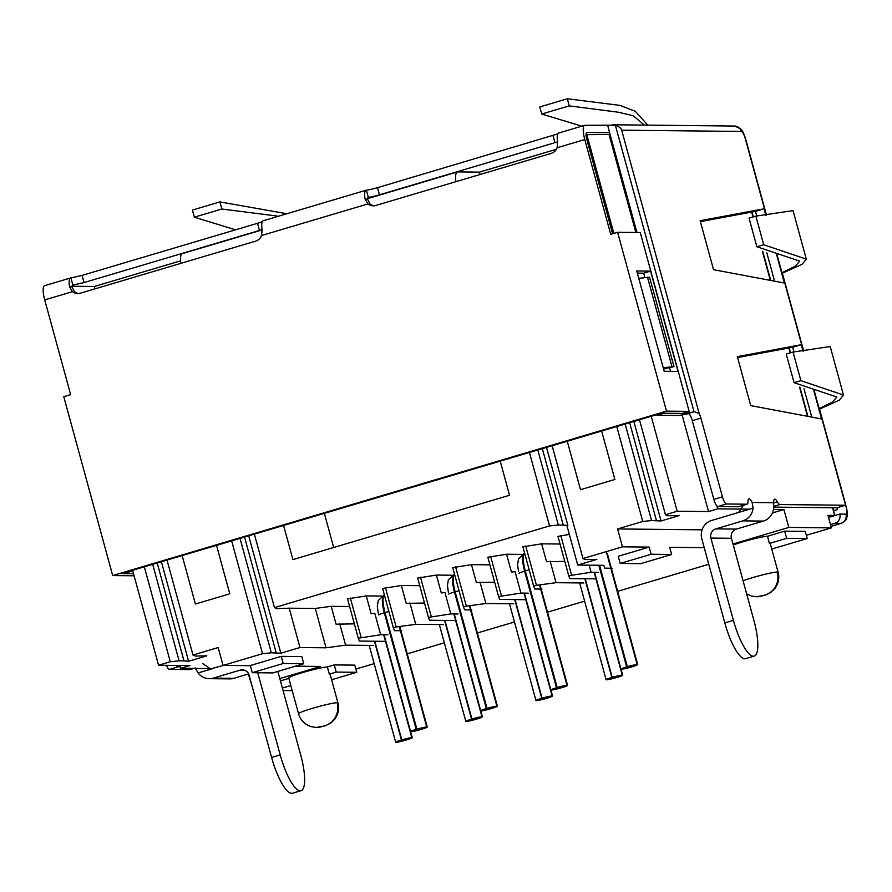<?xml version="1.0" encoding="UTF-8"?>
<svg xmlns="http://www.w3.org/2000/svg" width="892" height="892" viewBox="0 0 892 892"><rect width="100%" height="100%" fill="white"/><g stroke="black" fill="none" stroke-linecap="round" stroke-linejoin="round"><path stroke-width="1.34" d="M190.241 669.491A9.299 2.464 -106.5 0 1 190.063 669.58A9.299 2.464 -106.5 0 1 189.862 669.602L169.391 669.39A7.437 1.974 -106.5 0 1 166.436 665.321M180.351 666.859L177.987 666.837A7.437 1.974 73.5 0 1 176.393 665.432M366.434 190.174A14.874 3.936 73.5 0 0 366.11 190.219A14.874 3.936 73.5 0 0 365.062 199.083L367.95 203.934A9.299 8.942 90.6 0 0 375.811 205.461L551.178 153.391A9.299 8.942 90.6 0 0 557.076 147.771L557.623 141.906A14.874 3.936 -106.5 0 1 558.671 133.042L584.661 125.326A14.874 3.936 73.5 0 1 584.985 125.281L615.357 125.181L694.054 411.758L685.413 413.654L663.079 413.42L656.891 415.248L656.724 414.668M366.333 190.208A10.537 0.825 164.7 0 0 377.506 187.677L557.779 133.911M70.914 277.925L72.865 285.083A7.437 1.974 -106.5 0 0 72.709 285.094A7.437 1.974 -106.5 0 0 72.007 286.856L69.554 286.823A14.874 3.936 73.5 0 1 70.591 277.969A14.874 3.936 73.5 0 1 70.914 277.925L82.053 275.405L257.52 223.301A10.537 0.825 164.7 0 0 262.27 221.662M286.901 213.734L219.911 201.915L221.852 209.007L194.345 217.18L192.404 210.077L219.911 201.915M235.555 229.824L194.345 217.18M221.852 209.007L278.494 216.232M134.079 575.786L112.704 575.574L63.778 396.739L70.658 394.688L44.723 299.913A14.874 3.936 -106.5 0 1 44.6 285.685L70.591 277.969M69.554 286.823L72.442 291.673A9.299 8.942 90.6 0 0 80.291 293.212L255.658 241.141A9.299 8.942 90.6 0 0 261.557 235.521L262.114 229.645A14.874 3.936 -106.5 0 1 263.151 220.792L366.11 190.219M257.52 223.301L259.483 230.459L84.015 282.563L82.053 275.405M84.015 282.563L72.564 285.172M262.103 229.601A10.537 0.825 -15.3 0 1 259.483 230.459M368.385 197.333A7.437 1.974 -106.5 0 0 368.229 197.355A7.437 1.974 -106.5 0 0 367.515 199.106L370.002 203.956A9.299 8.942 -89.4 0 0 374.294 205.773M557.623 141.861L379.468 194.824A10.537 0.825 -15.3 0 1 368.296 197.355L368.073 197.422M612.614 233.771L586.847 139.565A7.437 1.974 -106.5 0 1 586.78 132.451A7.437 1.974 -106.5 0 1 586.936 132.429L586.635 132.529M586.936 132.429L609.615 132.696L607.753 125.527M72.007 286.856L74.493 291.695A9.299 8.942 -89.4 0 0 78.786 293.524M689.17 411.368L666.525 411.123L617.598 232.288L640.244 232.522L689.17 411.368L682.291 413.409L661.697 413.186L121.635 573.556L133.499 573.668M584.661 125.326A14.874 3.936 73.5 0 0 584.784 139.542L610.719 234.328L617.598 232.288M664.194 371.273L678.009 371.418L650.569 271.123L636.754 270.978L664.194 371.273M644.883 277.524L643.689 273.175L650.569 271.123M643.689 273.175L637.334 273.108M670.55 371.34L669.613 367.928M112.704 575.574L666.525 411.123M366.378 190.186L368.351 197.344M379.468 194.824L377.506 187.677M552.984 135.573L554.935 142.72M636.955 232.489L609.615 132.696M615.357 125.181C619.059 126.608 621.167 128.27 621.679 130.187L741.263 131.436A7.437 1.974 73.5 0 1 745.277 138.617L766.217 215.162M621.679 130.187L699.228 413.654L694.455 411.669M814.206 390.573L846.062 507.024A7.437 1.974 -106.5 0 0 845.504 505.229L779.92 504.549A9.299 2.464 73.5 0 1 777.345 501.839A9.299 2.464 -106.5 0 0 774.579 499.163A9.299 2.464 -106.5 0 0 773.71 502.698L773.654 508.351A14.874 14.305 90.6 0 1 763.351 521.084L736.357 529.101A7.437 7.147 -89.4 0 0 731.44 538.289L753.941 620.553A37.196 9.845 73.5 0 1 754.264 656.111L745.667 658.664A37.196 9.845 -106.5 0 1 724.806 622.895L701.814 538.846A14.874 14.305 -89.4 0 1 711.66 520.449L738.643 512.432L743.37 505.285M699.228 413.654A7.437 1.974 -106.5 0 1 700.9 418.125L722.431 496.811A7.437 1.974 73.5 0 0 726.445 503.98L746.905 504.203A9.299 2.464 73.5 0 0 747.106 504.17A9.299 2.464 73.5 0 0 748.009 501.538A9.299 2.464 -106.5 0 1 748.901 498.896A9.299 2.464 -106.5 0 1 752.134 502.475L753.116 508.139A14.874 14.305 -89.4 0 1 742.813 520.861L715.819 528.878A7.437 7.147 90.6 0 0 710.902 538.077L731.44 538.289M777.021 254.655L803.402 351.08M813.783 390.506L821.554 418.939L750.729 405.604L737.338 356.644L801.25 344.713L803.012 351.158M776.597 254.588L784.369 283.02L713.544 269.685L700.153 220.725L764.065 208.806L765.827 215.24M845.504 505.229L836.908 507.782L773.754 507.124M833.697 510.692L837.465 509.566A7.437 1.974 73.5 0 0 836.908 507.782M738.699 506.634A9.299 2.464 -106.5 0 1 738.509 506.723A9.299 2.464 -106.5 0 1 738.308 506.756L717.848 506.533A7.437 1.974 -106.5 0 1 713.834 499.364L692.303 420.678A7.437 1.974 73.5 0 0 688.289 413.498L694.054 411.758M764.065 208.806L755.479 211.359L756.806 216.221M766.808 252.77L774.579 281.17M755.479 211.359L700.398 221.629M801.25 344.713L792.654 347.267L793.991 352.128M803.982 388.689L811.753 417.088M792.654 347.267L737.584 357.547M830.987 526.38L841.368 523.303C848.883 518.698 845.917 518.308 847.166 516.635C847.79 516.256 847.523 513.078 846.363 507.102A7.437 0.58 164.7 0 0 846.062 507.024A7.437 1.974 -106.5 0 1 846.129 514.126A7.437 1.974 -106.5 0 1 845.962 514.149L839.807 514.082L828.545 517.427M819.402 408.558L832.548 402.024L836.863 397.029L794.07 382.679L786.242 354.068L793.055 352.039L830.218 346.553L843.486 395.056L800.893 380.661L794.07 382.679M819.558 409.105L839.305 400.162L843.486 395.056M793.055 352.039L800.893 380.661M782.217 272.64L795.374 266.106L799.689 261.111L756.884 246.761L749.057 218.15L755.881 216.12L793.033 210.635L806.301 259.137L763.708 244.743L756.884 246.761M782.373 273.186L802.12 264.244L806.301 259.137M755.881 216.12L763.708 244.743M839.807 514.082A7.437 7.147 -89.4 0 1 834.879 523.281L830.497 524.585M248.623 673.917L233.815 678.321A14.874 14.305 90.6 0 1 229.746 678.89L209.207 678.678A14.874 14.305 -89.4 0 0 213.277 678.11L240.271 670.093A7.437 7.147 90.6 0 1 249.102 675.199L271.603 757.464A37.196 9.845 -106.5 0 0 292.464 793.233L301.061 790.68A37.196 9.845 73.5 0 0 300.749 755.134L277.847 671.408M195.092 667.874L198.08 672.947A14.874 14.305 -89.4 0 0 209.207 678.678M202.685 663.525L210.512 668.933L223.413 665.432M257.732 672.758L280.2 754.911A37.196 9.845 73.5 0 0 301.061 790.68M133.443 573.456L124.401 573.366L130.589 571.527L130.422 570.947M132.919 571.549L130.589 571.527M124.401 573.366L124.233 572.776M586.055 134.636L610.318 134.491M656.891 415.248L679.225 415.494L688.736 413.643M754.264 656.111A37.196 9.845 73.5 0 1 733.402 620.341L710.902 538.077M586.758 134.424L613.83 233.403M666.391 368.664L663.525 368.842M663.224 367.738L674.006 366.623L649.554 277.211L638.761 278.315M674.006 366.623L663.726 368.842M671.955 366.601L647.492 277.189M541.712 114.031L539.772 106.94L567.279 98.767L569.219 105.869L541.712 114.031L581.818 126.162M647.815 125.136L635.271 111.288L619.918 105.379L567.279 98.767M569.219 105.869L618.123 112.191L633.13 115.692L644.414 125.103M337.143 702.729A20.438 1.606 164.7 0 0 312.613 708.281A20.438 1.606 164.7 0 0 298.541 713.734L288.752 677.965A20.438 1.606 -15.3 0 1 302.823 672.512A20.438 1.606 -15.3 0 1 327.353 666.971L329.315 674.118A20.438 1.606 -15.3 0 1 330.14 674.341L337.968 702.952A20.438 1.606 164.7 0 0 337.143 702.729A18.598 17.873 90.6 0 1 324.844 725.72L321.443 726.735L324.844 725.72M733.001 543.997L788.807 527.428L783.912 509.544L772.45 512.945M832.894 507.738L834.823 515.398L827.977 515.353L831.4 527.874L788.807 527.428M831.4 527.874L806.323 535.312M708.772 564.279L617.654 591.34M584.617 601.152L547.51 612.168M514.472 621.98L477.365 632.997M444.327 642.809L407.22 653.825M374.172 663.637L355.875 669.067M248.333 674.006L252.291 686.873M279.798 678.567L320.618 666.447L295.453 666.179M250.34 665.711L223.056 665.421L262.527 653.702L231.652 540.887M240.026 538.4L271.324 652.788L262.527 653.702M271.324 652.788L280.835 653.212L299.957 647.536L326.037 647.804L345.594 645.161L373.391 645.451M385.5 641.359L359.353 641.08L358.294 638.226L380.672 634.747L387.931 634.825M400.965 630.956L401.679 630.744L400.898 630.733M400.385 630.733L394.42 630.666L393.361 627.812L396.182 626.976L415.739 624.333L443.547 624.623M455.645 620.531L429.498 620.252L428.439 617.398L450.817 613.919L458.075 613.997M471.11 610.128L471.823 609.916L471.043 609.905M470.53 609.905L464.565 609.838L463.505 606.984L466.338 606.147L485.884 603.505L513.692 603.795M525.789 599.692L499.643 599.424L498.583 596.57L520.961 593.091L528.22 593.169M541.254 589.3L541.979 589.088L541.188 589.077M540.686 589.077L534.721 589.01L533.65 586.156L536.482 585.319L556.039 582.677L583.836 582.967M595.934 578.863L569.787 578.596L568.728 575.741L591.106 572.263L598.365 572.341M611.399 568.472L612.124 568.26L611.343 568.249M610.83 568.237L604.865 568.182L603.806 565.327L577.726 565.049L596.837 559.373L585.264 559.574L583 558.548L622.471 546.818L649.164 547.108L618.223 556.296L620.174 563.443L640.724 563.666L671.665 554.467L669.714 547.32L704.234 547.677M331.612 679.749L356.755 672.289L354.793 665.131L334.255 664.919L327.353 666.971M288.874 678.399L280.434 680.897M303.737 663.726L301.786 656.568L281.248 656.356L250.295 665.543L252.258 672.691L272.796 672.914L303.737 663.726L283.199 663.503L281.248 656.356M771.747 549.059L807.204 538.534L805.242 531.376L784.704 531.164L767.488 536.27A20.438 1.606 -15.3 0 0 742.958 541.823A20.438 1.606 -15.3 0 0 733.28 545.001M784.704 531.164L786.666 538.322L769.45 543.429A20.438 1.606 -15.3 0 1 770.275 543.641L778.103 572.263A20.438 1.606 164.7 0 0 777.278 572.04A18.598 17.873 90.6 0 1 764.979 595.031L761.578 596.046L764.979 595.031M786.666 538.322L807.204 538.534M769.45 543.429L767.488 536.27M292.219 690.642L283.076 690.542M356.755 672.289L336.206 672.077L329.315 674.118M282.396 688.055L290.825 685.547M336.206 672.077L334.255 664.919M283.199 663.503L252.258 672.691M783.912 509.544L773.509 509.432M749.603 509.176L717.703 508.853L716.923 505.998M556.363 149.276L479.428 172.123L457.797 171.888A18.598 4.928 73.5 0 0 457.395 171.944A18.598 4.928 73.5 0 0 455.901 181.678M180.574 260.854L94.307 286.477L72.687 286.243A18.598 4.928 73.5 0 0 72.285 286.299A18.598 4.928 73.5 0 0 72.04 286.399L72.285 286.299M94.953 288.863L94.307 286.477M180.82 263.363A18.598 4.928 -106.5 0 1 182.314 253.629L262.148 229.924M152.688 564.335L179.091 660.838L183.986 660.894L157.204 562.986M183.986 660.894L188.602 661.262L206.833 655.843L195.248 656.044L192.984 655.018L218.161 647.536L223.056 665.421M179.972 665.465L180.742 668.286L208.36 668.576M180.742 668.286L189.907 665.566L158.542 665.242L170.294 661.752L144.314 566.821M179.091 660.838L170.294 661.752M188.602 661.262L161.385 561.748M167.016 560.076L192.984 655.018M216.522 545.38L229.779 593.816L195.393 604.029L182.146 555.582M276.219 652.844L244.542 537.051M248.723 535.813L280.835 653.212M299.957 647.536L289.198 608.188L276.721 608.645L274.457 607.619L549.539 525.934L529.435 452.456M254.354 534.141L274.457 607.619M500.211 461.142L509.544 495.272L292.922 559.596L283.578 525.466M333.697 547.487L324.353 513.357M480.074 174.509L479.428 172.123M537.809 449.981L558.336 525.031L563.242 525.076L542.325 448.631M568.728 575.741L557.968 536.393L569.341 534.408M560.053 544.02L541.634 543.83L546.528 561.704L564.803 561.369M533.65 586.156L522.89 546.807L541.634 543.83M522.188 554.4L506.567 554.244L511.45 572.118L515.085 571.638L520.961 593.091M498.583 596.57L487.824 557.221L506.567 554.244M489.909 564.848L471.489 564.658L476.384 582.543L494.647 582.197M463.505 606.984L452.746 567.635L471.489 564.658M452.043 575.228L436.411 575.072L441.306 592.957L444.941 592.466L450.817 613.919M428.439 617.398L417.668 578.049L436.411 575.072M419.753 585.676L401.344 585.486L406.239 603.371L424.503 603.025M393.361 627.812L382.601 588.464L401.344 585.486M381.899 596.057L366.266 595.901L371.161 613.785L374.796 613.295L380.672 634.747M358.294 638.226L347.523 598.889L366.266 595.901M349.608 606.504L331.2 606.315L336.083 624.199L354.358 623.854M289.198 608.188L315.277 608.456L331.2 606.315M558.336 525.031L549.539 525.934M563.242 525.076L567.858 525.444L566.955 525.711L577.726 565.049M567.858 525.444L546.506 447.394M552.126 445.721L583 558.548M622.471 546.818L617.576 528.945L642.753 521.463L616.773 426.532M601.643 431.014L614.9 479.461L580.514 489.675L567.256 441.228M625.147 424.046L651.55 520.549L642.753 521.463M651.55 520.549L661.061 520.973L679.291 515.554L667.707 515.754L665.443 514.729L677.184 511.239L708.538 511.562L717.703 508.853M702.082 529.826L617.576 528.945M656.445 520.605L629.663 422.697M633.844 421.459L661.061 520.973M639.475 419.786L665.443 514.729M651.216 416.296L677.184 511.239M708.538 511.562L682.146 415.092M649.164 547.108L651.127 554.255L671.665 554.467M651.127 554.255L620.174 563.443M589.166 565.171L591.106 572.263M560.789 535.557L571.549 574.905M550.163 561.213L556.039 582.677M525.711 545.971L536.482 585.319M490.645 556.385L501.404 595.733M480.019 582.052L485.884 603.505M455.567 566.799L466.338 606.147M420.5 577.213L431.26 616.562M409.874 602.881L415.739 624.333M385.422 587.627L396.182 626.976M350.344 598.041L361.115 637.39M339.729 623.709L345.594 645.161M315.277 608.456L326.037 647.804M158.542 665.242L132.573 570.3M411.926 737.595L411.825 737.595A8.374 0.658 164.7 0 0 401.779 739.858L401.433 739.97A8.374 0.658 164.7 0 0 395.669 742.2A8.374 0.658 164.7 0 0 396.003 742.289L396.104 742.289A8.374 0.658 164.7 0 0 406.15 740.014L406.496 739.914A8.374 0.658 164.7 0 0 412.26 737.684A8.374 0.658 164.7 0 0 411.926 737.595L383.805 634.781M551.401 690.029A8.184 0.647 164.7 0 0 561.224 687.799L561.915 687.598A8.184 0.647 164.7 0 0 567.546 685.413A8.184 0.647 164.7 0 0 567.223 685.324L567.011 685.324A8.184 0.647 164.7 0 0 557.188 687.554L556.496 687.754A8.184 0.647 164.7 0 0 550.866 689.94A8.184 0.647 164.7 0 0 551.2 690.018L551.401 690.029M481.256 710.857A8.184 0.647 164.7 0 0 491.079 708.627L491.771 708.426A8.184 0.647 164.7 0 0 497.401 706.241A8.184 0.647 164.7 0 0 497.067 706.152L496.866 706.152A8.184 0.647 164.7 0 0 487.043 708.382L486.352 708.582A8.184 0.647 164.7 0 0 480.721 710.768A8.184 0.647 164.7 0 0 481.044 710.857L481.256 710.857M552.215 695.938L552.115 695.927A8.374 0.658 164.7 0 0 542.068 698.202L541.723 698.302A8.374 0.658 164.7 0 0 535.958 700.543A8.374 0.658 164.7 0 0 536.293 700.633L536.404 700.633A8.374 0.658 164.7 0 0 546.45 698.358L546.796 698.258A8.374 0.658 164.7 0 0 552.549 696.028A8.374 0.658 164.7 0 0 552.215 695.938L524.095 593.124M622.36 675.099L622.259 675.099A8.374 0.658 164.7 0 0 612.213 677.374L611.867 677.474A8.374 0.658 164.7 0 0 606.114 679.715A8.374 0.658 164.7 0 0 606.448 679.804L606.549 679.804A8.374 0.658 164.7 0 0 616.595 677.53L616.941 677.429A8.374 0.658 164.7 0 0 622.705 675.188A8.374 0.658 164.7 0 0 622.36 675.099L594.239 572.296M482.07 716.767L481.97 716.767A8.374 0.658 164.7 0 0 471.924 719.03L471.578 719.142A8.374 0.658 164.7 0 0 465.814 721.372A8.374 0.658 164.7 0 0 466.148 721.461L466.248 721.461A8.374 0.658 164.7 0 0 476.306 719.186L476.64 719.086A8.374 0.658 164.7 0 0 482.405 716.856A8.374 0.658 164.7 0 0 482.07 716.767L453.95 613.952M621.546 669.201A8.184 0.647 164.7 0 0 631.369 666.971L632.06 666.77A8.184 0.647 164.7 0 0 637.691 664.585A8.184 0.647 164.7 0 0 637.367 664.495L637.156 664.495A8.184 0.647 164.7 0 0 627.332 666.714L626.652 666.926A8.184 0.647 164.7 0 0 621.01 669.111A8.184 0.647 164.7 0 0 621.345 669.19L621.546 669.201M411.112 731.685A8.184 0.647 164.7 0 0 420.935 729.455L421.615 729.255A8.184 0.647 164.7 0 0 427.257 727.069A8.184 0.647 164.7 0 0 426.922 726.991L426.722 726.98A8.184 0.647 164.7 0 0 416.898 729.21L416.207 729.411A8.184 0.647 164.7 0 0 410.576 731.596A8.184 0.647 164.7 0 0 410.9 731.685L411.112 731.685M44.723 299.913L72.442 291.673M367.515 199.106L365.062 199.083M261.557 235.521L367.95 203.934M557.076 147.771L584.784 139.542M773.71 502.698L752.134 502.475M773.788 506.366L779.92 504.549M773.721 502.921L777.345 501.839M845.962 514.149A7.437 7.147 90.6 0 1 841.044 523.348A14.874 3.936 73.5 0 0 841.39 523.292M745.277 138.617A7.437 0.58 -15.3 0 1 745.578 138.695L766.484 215.117M734.584 126.04A7.437 7.147 90.6 0 1 741.263 131.436M834.879 523.281L841.044 523.348L830.976 526.336M233.815 678.321L213.277 678.11M198.08 672.947L212.552 668.654M280.2 754.911L271.603 757.464M240.271 670.093L244.33 670.137M193.832 668.431L189.862 669.602M169.391 669.39L177.987 666.837M609.091 134.67L635.851 232.477M685.112 412.572L685.413 413.654M692.303 420.678L700.9 418.125M722.431 496.811L713.834 499.364M717.848 506.533L726.445 503.98M746.905 504.203L738.308 506.756M738.643 512.432L753.116 508.139M742.813 520.861L763.351 521.084M736.357 529.101L715.819 528.878M733.402 620.341L724.806 622.895M298.541 713.734C300.381 720.089 304.64 724.404 311.308 726.701L316.359 727.448A18.598 17.873 -89.4 0 0 321.443 726.735M777.278 572.04A20.438 1.606 164.7 0 0 752.748 577.592A20.438 1.606 164.7 0 0 743.058 580.77M746.637 593.838L751.443 596.012L756.494 596.759A18.598 17.873 -89.4 0 0 761.578 596.046M751.655 212.062L753.004 216.979M762.359 251.198L770.342 280.378M788.84 347.98L790.189 352.897M799.544 387.117L807.528 416.296M832.548 507.738L834.644 515.42L828.49 517.248M411.825 737.595L383.694 634.781M401.433 739.97L374.417 641.236M374.796 641.248L401.779 739.858M539.738 584.873L567.223 685.324M567.011 685.324L539.537 584.907M524.697 553.397A18.598 4.928 73.5 0 0 525.288 570.947L557.188 687.554M556.496 687.754L524.607 571.148L525.288 570.947A8.184 0.647 -15.3 0 1 529.201 569.865M518.966 573.333A8.184 0.647 -15.3 0 1 524.607 571.148A18.598 4.928 -106.5 0 1 524.44 553.375L524.674 553.308M469.593 605.701L497.067 706.152M496.866 706.152L469.393 605.735M454.552 574.225A18.598 4.928 73.5 0 0 455.143 591.775L487.043 708.382M486.352 708.582L454.452 591.976L455.143 591.775A8.184 0.647 -15.3 0 1 459.057 590.705M448.821 594.161A8.184 0.647 -15.3 0 1 454.452 591.976A18.598 4.928 -106.5 0 1 454.296 574.203L454.519 574.136M552.115 695.927L523.994 593.124M541.723 698.302L514.717 599.58M515.085 599.58L542.068 698.202M622.259 675.099L594.139 572.296M611.867 677.474L584.862 578.752M585.23 578.752L612.213 677.374M481.97 716.767L453.838 613.952M471.578 719.142L444.573 620.408M444.941 620.419L471.924 719.03M607.028 553.62L637.367 664.495M637.156 664.495L606.281 551.624M599.58 565.283L627.332 666.714M626.652 666.926L598.844 565.272M399.449 626.541L426.922 726.991M426.722 726.98L399.248 626.563M384.396 595.053A18.598 4.928 73.5 0 0 384.998 612.603L416.898 729.21M416.207 729.411L384.307 612.804L384.998 612.603A8.184 0.647 -15.3 0 1 388.912 611.533M378.676 614.989A8.184 0.647 -15.3 0 1 384.307 612.804A18.598 4.928 -106.5 0 1 384.151 595.031L384.374 594.964M819.369 408.413L846.363 507.102M782.184 272.495L803.67 351.035M612.626 124.769L734.473 126.04L740.594 128.771C741.564 130.065 742.635 129.953 745.578 138.695M193.932 668.431L190.063 669.58M738.509 506.723L747.106 504.17M316.359 727.448L325.167 725.832L330.419 723.301L334.578 719.443C338.369 714.236 339.495 708.739 337.968 702.952M756.494 596.759L765.303 595.131L770.554 592.611L774.713 588.753C778.504 583.546 779.63 578.049 778.103 572.263M457.395 171.944L367.56 198.626M807.896 416.363L799.946 387.306M790.502 352.797L789.175 347.925M770.71 280.445L762.76 251.388M753.327 216.879L751.989 212.006M834.823 515.398L828.501 517.282M412.26 737.684L384.095 634.792M395.669 742.2L369.188 645.418M567.546 685.413L540.028 584.84M550.866 689.94L524.385 593.124M518.542 571.672L517.583 564.725L518.508 558.905L524.44 553.375M497.401 706.241L469.883 605.668M480.721 710.768L454.24 613.964M448.397 592.5L447.438 585.553L448.364 579.733L454.296 574.203M552.549 696.028L550.899 689.973M535.958 700.543L509.488 603.75M622.705 675.188L621.044 669.145M606.114 679.715L579.633 582.922M482.405 716.856L480.755 710.801M465.814 721.372L439.332 624.578M637.691 664.585L607.363 553.709M621.01 669.111L594.529 572.296M427.257 727.069L399.739 626.496M378.253 613.328L377.294 606.382L378.219 600.561L384.151 595.031"/></g></svg>
